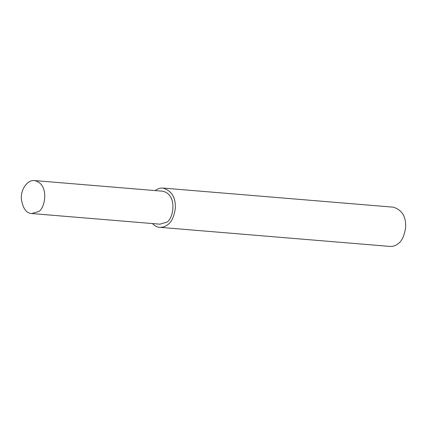 <?xml version="1.0" encoding="UTF-8"?>
<svg xmlns="http://www.w3.org/2000/svg" width="427" height="427" viewBox="0 0 427 427"><rect width="100%" height="100%" fill="white"/><g stroke="black" fill="none" stroke-linecap="round" stroke-linejoin="round"><path stroke-width="0.64" d="M152.37 223.551C154.739 225.931 157.179 227.191 159.687 227.324L390 246.427C392.835 246.534 395.279 245.819 397.34 244.281C401.668 241.73 404.438 236.014 405.65 227.143C406.066 216.516 401.935 209.86 393.256 207.17L162.943 188.061C160.226 187.853 157.611 188.691 155.102 190.575M159.687 227.324C162.522 227.431 164.971 226.716 167.032 225.173C171.355 222.622 174.125 216.911 175.337 208.04C175.753 197.413 171.622 190.752 162.943 188.061M31.769 213.548L159.949 224.18L166.114 222.376C173.01 221.01 178.491 194.669 162.682 191.205L34.507 180.573C27.285 179.532 20.501 189.94 21.35 199.083C22.882 208.499 26.357 213.319 31.769 213.548L37.939 211.744C44.835 210.372 50.317 184.032 34.507 180.573"/></g></svg>
